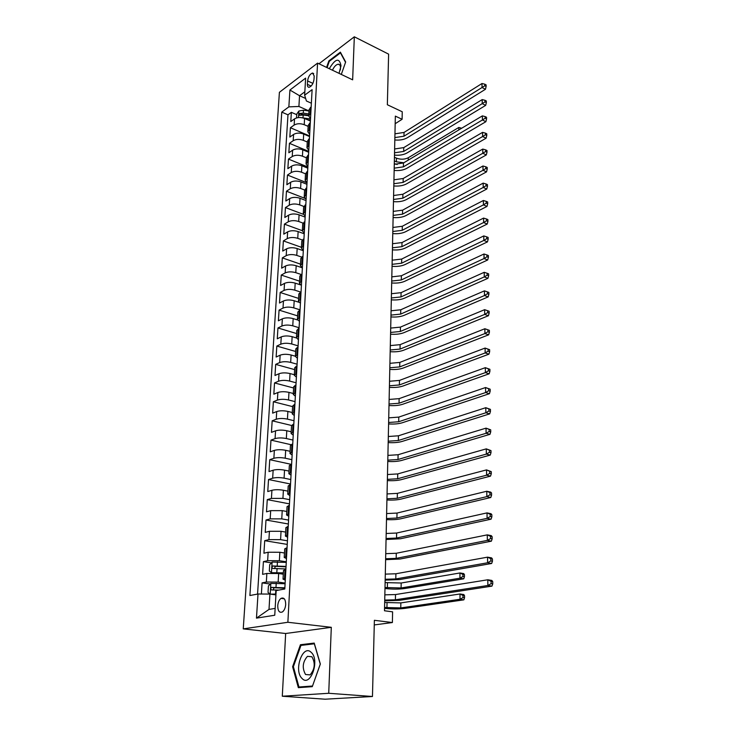 <?xml version="1.0" encoding="UTF-8"?>
<svg xmlns="http://www.w3.org/2000/svg" width="736" height="736" viewBox="0 0 736 736"><rect width="100%" height="100%" fill="white"/><g stroke="black" fill="none" stroke-linecap="round" stroke-linejoin="round"><path stroke-width="1.1" d="M285.697 604.468C285.55 599.233 283.986 597.2 281.032 598.368C279.146 599.822 278.042 602.306 277.73 605.811C277.868 611.082 279.432 613.125 282.431 611.929C284.298 610.457 285.393 607.973 285.697 604.468M282.293 696.228L325.11 699.2L372.462 696.495L328.725 693.284L331.301 627.32L287.877 622.27L243.248 628.884L285.66 633.503L282.293 696.228L328.725 693.284M287.877 622.27L317.566 63.112L279.404 92.313L243.248 628.884M317.566 63.112L352.645 79.838L354.329 36.8L318.973 63.784M354.329 36.8L388.617 54.142L387.348 104.742L402.252 111.771L402.104 119.278L395.342 116.122L384.496 610.77L392.601 611.837L392.389 622.536L374.385 620.301L372.462 696.495M310.39 121.026L304.575 118.478C300.73 117.088 297.381 117.217 294.529 118.864L290.794 121.55L291.364 112.332L296.737 114.687M308.936 120.023L310.408 120.676M308.126 126.38L304.226 124.688C300.371 123.308 297.013 123.427 294.152 125.065L290.407 127.733L309.58 135.939M290.407 127.733L289.828 137.062L293.581 134.421C296.452 132.811 299.819 132.682 303.692 134.053L309.543 136.556M308.688 152.269L302.79 149.813C298.899 148.47 295.504 148.589 292.615 150.172L288.852 152.757L289.441 143.318L308.734 151.386M307.814 168.185L301.88 165.766C297.96 164.45 294.556 164.57 291.649 166.115L287.868 168.645L288.457 159.096L307.878 167.008M306.93 184.285L300.96 181.921C297.022 180.624 293.59 180.734 290.665 182.252L286.865 184.727L287.463 175.058L306.802 182.74M306.038 200.588L300.03 198.269C296.056 197 292.606 197.101 289.671 198.582L285.853 201.011L286.46 191.213L304.732 198.288M305.136 217.092L299.083 214.82C295.09 213.578 291.612 213.679 288.668 215.124L284.823 217.488L285.439 207.58L303.379 214.332M304.226 233.8L298.135 231.573C294.106 230.359 290.61 230.46 287.647 231.868L283.783 234.168L284.409 224.14L302.34 230.699M303.296 250.709L297.169 248.547C293.112 247.36 289.598 247.452 286.617 248.814L282.734 251.068L283.369 240.902L301.42 247.314M302.367 267.84L296.185 265.724C292.109 264.574 288.567 264.656 285.568 265.981L281.667 268.171L282.311 257.876L300.49 264.141M300.546 284.896L295.191 283.13C291.088 281.998 287.528 282.081 284.51 283.369L280.591 285.485L281.244 275.071L299.543 281.17M298.972 302.284L294.188 300.757C290.058 299.653 286.47 299.727 283.443 300.978L279.505 303.03L280.158 292.477L298.595 298.411M297.629 319.976L293.176 318.605C289.009 317.538 285.402 317.612 282.357 318.817L278.392 320.795L279.064 310.114L297.62 315.882M296.442 337.962L292.146 336.683C287.951 335.653 284.317 335.717 281.262 336.876L277.279 338.79L277.95 327.971L296.645 333.564M298.034 346.96L295.789 348.901L295.384 356.224L291.097 355.01C286.874 354.007 283.222 354.062 280.14 355.184L276.138 357.024L276.828 346.058L295.651 351.477M294.363 374.744L290.039 373.566C285.789 372.6 282.109 372.655 279.018 373.722L274.988 375.489L275.687 364.375L294.639 369.619M293.324 393.502L288.972 392.371C284.685 391.442 280.986 391.488 277.877 392.509L273.829 394.192L274.528 382.941L293.627 387.992M292.266 412.519L287.886 411.424C283.572 410.532 279.846 410.568 276.718 411.544L272.651 413.154L273.36 401.746L292.597 406.612M291.198 431.774L286.782 430.735C282.44 429.879 278.686 429.907 275.54 430.836L271.455 432.363L272.173 420.808L291.548 425.472M290.113 451.306L285.669 450.303C281.29 449.484 277.518 449.512 274.353 450.386L270.241 451.83L270.968 440.119L290.95 444.682M289.018 471.086L284.538 470.148C280.131 469.366 276.331 469.384 273.148 470.203L269.017 471.564L269.753 459.687L291.106 464.306M287.905 491.151L283.397 490.25C278.953 489.514 275.126 489.523 271.924 490.296L267.766 491.556L268.52 479.532L290.545 484.012M286.782 511.483L282.228 510.637L270.682 510.655L266.506 511.833L267.269 499.634L289.46 503.875M285.632 532.091L281.051 531.3L269.431 531.3L265.227 532.386L266 520.021L288.356 523.995M284.473 552.994L279.864 552.258L268.152 552.23L263.93 553.224L264.712 540.684L287.242 544.401M283.305 574.19L278.65 573.51L266.864 573.464L262.614 574.347L263.405 561.632L271.409 562.856M307.584 80.932L307.39 84.336C307.335 86.324 307.906 87.308 309.102 87.29C311.678 86.268 313.315 83.637 314.005 79.378L314.189 75.946L312.515 73.03C309.93 74.032 308.283 76.664 307.584 80.932L312.91 83.389M305.642 98.477L299.543 95.726L298.908 106.472L288.852 106.867L281.768 112.111L249.89 595.516L258.005 593.998L256.468 618.139L274.758 615.232L276.175 590.594L284.804 588.984L312.11 89.654L304.64 95.183L306.406 100.979L311.365 103.215M288.852 106.867L289.92 90.031L305.624 78.126L304.64 95.183M285.126 583.078L278.162 582.093L278.65 573.51M286.295 561.789L279.376 560.722L279.864 552.258M287.436 540.804L280.582 539.654L281.051 531.3M288.567 520.094L281.759 518.871L282.228 510.637M289.69 499.68L282.928 498.373L283.397 490.25M290.784 479.541L284.087 478.152L284.538 470.148M291.879 459.669L285.218 458.206L285.669 450.303M292.946 440.064L286.341 438.536L286.782 430.735M294.004 420.716L287.445 419.115L287.886 411.424M295.053 401.626L288.54 399.961L288.972 392.371M296.074 382.794L289.616 381.055L290.039 373.566M297.096 364.2L290.674 362.397L291.097 355.01M298.098 345.846L291.732 343.988L292.146 336.683M299.092 327.732L292.762 325.809L293.176 318.605M300.067 309.847L293.784 307.869L294.188 300.757M300.61 292.045L294.796 290.15L295.191 283.13M301.061 274.445L295.789 272.66L296.185 265.724M301.613 257.076L296.774 255.392L297.169 248.547M302.257 239.964L297.749 238.335L298.135 231.573M302.974 223.082L298.706 221.499L299.083 214.82M303.766 206.43L299.653 204.866L300.03 198.269M304.603 190.008L300.592 188.434L300.96 181.921M305.495 173.806L301.512 172.206L301.88 165.766M306.388 157.808L302.432 156.17L302.79 149.813M307.262 142.002L303.333 140.337L303.692 134.053M291.364 112.332L287.978 114.816L257.563 594.081M278.162 582.093L266.34 582.038L262.09 582.884L261.39 594.016M263.405 561.632L267.637 560.685L279.376 560.722M264.712 540.684L268.916 539.635L280.582 539.654M266 520.021L270.186 518.88L281.759 518.871M267.269 499.634L271.428 498.401L282.928 498.373M268.52 479.532L272.66 478.207C275.853 477.406 279.662 477.388 284.087 478.152M269.753 459.687L273.875 458.28C277.049 457.433 280.83 457.406 285.218 458.206M270.968 440.119L275.071 438.628C278.226 437.718 281.98 437.69 286.341 438.536M272.173 420.808L276.248 419.235C279.386 418.278 283.121 418.241 287.445 419.115M273.36 401.746L277.408 400.09C280.536 399.087 284.243 399.041 288.54 399.961M274.528 382.941L278.558 381.211C281.667 380.153 285.347 380.107 289.616 381.055M275.687 364.375L279.698 362.572C282.78 361.468 286.442 361.413 290.674 362.397M276.828 346.058L280.812 344.172C283.884 343.031 287.518 342.967 291.732 343.988M277.95 327.971L281.916 326.011C284.97 324.824 288.586 324.76 292.762 325.809M279.064 310.114L283.01 308.09C286.046 306.857 289.634 306.783 293.784 307.869M280.158 292.477L284.087 290.389C287.104 289.119 290.674 289.036 294.796 290.15M281.244 275.071L285.154 272.918C288.153 271.602 291.704 271.52 295.789 272.66M282.311 257.876L286.203 255.659C289.184 254.306 292.716 254.214 296.774 255.392M283.369 240.902L287.233 238.62C290.205 237.231 293.71 237.139 297.749 238.335M284.409 224.14L288.264 221.794C291.217 220.368 294.694 220.266 298.706 221.499M285.439 207.58L289.276 205.178C292.21 203.706 295.67 203.605 299.653 204.866M286.46 191.213L290.269 188.756C293.195 187.257 296.636 187.146 300.592 188.434M287.463 175.058L291.254 172.546C294.17 171.01 297.583 170.899 301.512 172.206M288.457 159.096L292.229 156.529C295.127 154.956 298.522 154.836 302.432 156.17M289.441 143.318L293.195 140.696C296.074 139.095 299.451 138.975 303.333 140.337M310.822 113.142L308.706 115.92L310.518 118.652M311.162 106.849L309.056 109.655L308.724 115.699M310.307 122.636L308.182 125.387L307.841 131.514M309.663 134.412L307.832 131.735L309.957 129.002M309.433 138.616L307.298 141.312L306.958 147.522M308.789 150.365L306.94 147.743L309.074 145.066M308.55 154.79L306.406 157.44L306.056 163.732M307.906 166.52L306.047 163.944L308.191 161.322M307.648 171.175L305.504 173.76L305.146 180.136M307.013 182.878L305.136 180.348L307.289 177.781M306.746 187.763L304.584 190.293L304.226 196.751M306.102 199.428L304.216 196.963L306.378 194.451M305.826 204.553L303.655 207.028L303.296 213.578M305.192 216.191L303.287 213.78L305.458 211.333M304.897 221.564L302.717 223.974L302.349 230.616M304.262 233.174L302.34 230.819L304.52 228.427M303.95 238.786L301.769 241.141L301.392 247.876M303.324 250.36L301.383 248.069L303.572 245.741M303.002 256.238L300.803 258.52L300.426 265.356M302.367 267.775L300.417 265.54L302.616 263.276M302.036 273.912L299.828 276.129L299.442 283.056M301.401 285.412L299.432 283.24L301.64 281.042M301.052 291.815L298.834 293.968L298.448 300.996M300.426 303.278L298.439 301.171L300.656 299.046M300.058 309.957L297.832 312.036L297.436 319.166M299.432 321.374L297.427 319.332L299.662 317.28M299.055 328.339L296.82 330.344L296.424 337.576M298.439 339.71L296.415 337.741L298.65 335.754M297.418 358.294L295.375 356.39L297.629 354.476M297.004 365.838L294.75 367.696L294.336 375.13M296.387 377.117L294.326 375.286L296.59 373.456M295.964 384.965L293.692 386.75L293.278 394.294M295.348 396.189L293.268 394.441L295.541 392.684M294.897 404.349L292.624 406.051L292.201 413.715M294.29 415.527L292.192 413.853L294.474 412.178M293.83 424.01L291.539 425.62L291.106 433.394M293.213 435.123L291.097 433.522L293.388 431.94M292.735 443.928L290.435 445.464L290.002 453.348M292.128 454.995L289.993 453.477L292.293 451.978M291.631 464.131L289.322 465.575L288.88 473.579M291.033 475.134L288.871 473.699L291.189 472.291M290.508 484.61L288.19 485.962L287.739 494.095M289.91 495.549L287.739 494.206L290.058 492.881M289.377 505.384L287.049 506.644L286.589 514.887M288.779 516.258L286.58 514.998L288.917 513.774M288.227 526.442L285.881 527.611L285.421 535.983M287.638 537.252L285.412 536.084L287.758 534.952M287.058 547.814L284.703 548.872L284.234 557.382M286.47 558.541L284.234 557.465L286.58 556.444M285.872 569.48L283.507 570.446L283.029 579.076M285.292 580.134L283.029 579.158L285.393 578.238M308.982 110.943L298.908 106.472M374.265 624.928L392.389 622.536M395.177 123.722L402.104 119.278M304.833 91.788L299.543 95.726L289.92 90.031M275.926 594.863L269.919 594.072L269.008 609.408L275.144 608.387M287.978 114.816L281.768 112.111M262.09 582.884L270.296 584.025M258.005 593.998L269.919 594.072M256.468 618.139L269.008 609.408M341.311 74.428L345.662 61.962L340.382 52.164L328.854 60.904L326.582 67.408M331.301 627.32L285.66 633.503M312.285 686.66L320.353 664.028L314.217 643.08L300.426 644.736L292.615 666.706L298.338 687.663L312.285 686.66M329.47 61.198L328.854 60.904M293.406 666.779L292.615 666.706M303.72 645.076L300.426 644.736M394.956 133.823L404.036 132.434L481.997 83.508L482.043 87.51L484.766 85.772L486.128 86.48L486.11 84.879L484.739 84.171L484.766 85.772M394.873 137.595L403.972 136.215L482.043 87.51L485.466 89.268L407.321 137.742C403.944 139.684 399.777 140.42 394.827 139.95M485.466 89.268L486.128 86.48M484.739 84.171L481.997 83.508M308.816 113.914L303.287 113.151L299.699 113.454L299.267 115.359L303.177 115L303.011 117.935L310.5 118.956M307.749 119.867L310.436 120.235M296.544 117.926L296.774 114.034L298.917 111.007L303.453 110.225L308.982 110.989M303.177 115L308.715 115.764M299.699 113.454L301.815 114.384L308.752 115.193M394.441 157.274L396.446 158.148C400.678 159.675 404.616 159.537 408.268 157.752L458.795 127.466L458.804 129.95M394.367 160.936L396.373 161.81L403.834 162.766M397.201 164.505L394.303 163.659M461.334 128.147L458.795 127.466M339.038 73.352L341.016 65.762C339.37 57.5 335.46 58.475 329.277 68.696M340.271 70.049L340.52 68.163C340.556 65.605 339.802 64.29 338.247 64.216C336.104 64.547 334.172 66.544 332.451 70.205M327.088 67.648L329.286 61.336L340.464 52.872L345.534 62.312M311.254 652.418C302.901 643.595 293.36 670.422 301.999 678.417C310.325 687.829 320.197 660.137 311.254 652.418M311.871 656.714L307.446 656.346C302.606 661.968 301.972 668.021 305.541 674.498L310.095 674.894C314.907 669.125 315.496 663.072 311.871 656.714M312.45 686.016L298.945 687.001L293.388 666.696L300.96 645.408L314.318 643.807L320.27 664.111L312.515 686.016M303.14 687.314L298.945 687.001M394.625 148.976L403.76 147.614L482.19 99.59L482.236 103.638L484.969 101.899L486.349 102.598L486.321 100.979L484.95 100.28L484.969 101.899M394.542 152.794L403.687 151.441L482.236 103.638L485.677 105.377L407.063 152.941C403.668 154.845 399.473 155.563 394.487 155.103M485.677 105.377L486.349 102.598M484.95 100.28L482.19 99.59M394.294 164.303L403.475 162.978L482.374 115.874L482.43 119.977L485.18 118.238L486.56 118.919L486.542 117.282L485.153 116.592L485.18 118.238M394.202 168.167L403.402 166.851L482.43 119.977L485.889 121.688L406.796 168.323C403.383 170.182 399.17 170.89 394.156 170.43M485.889 121.688L486.56 118.919M485.153 116.592L482.374 115.874M393.953 179.814L403.19 178.517L482.568 132.37L482.623 136.528L485.392 134.78L486.781 135.452L486.763 133.786L485.364 133.115L485.392 134.78M393.861 183.724L403.116 182.436L482.623 136.528L486.11 138.202L406.53 183.88C403.098 185.702 398.857 186.392 393.815 185.941M486.11 138.202L486.781 135.452M485.364 133.115L482.568 132.37M393.604 195.509L402.896 194.249L482.77 149.077L482.816 153.281L485.604 151.533L487.002 152.196L486.984 150.512L485.585 149.85L485.604 151.533M393.521 199.465L402.822 198.205L482.816 153.281L486.321 154.928L406.254 199.622C402.804 201.406 398.544 202.078 393.475 201.636M486.321 154.928L487.002 152.196M485.585 149.85L482.77 149.077M393.254 211.388L402.601 210.165L482.963 165.996L483.018 170.264L485.815 168.507L487.232 169.151L487.214 167.449L485.797 166.796L485.815 168.507M393.171 215.39L402.528 214.167L483.018 170.264L486.542 171.874L405.987 215.556C402.518 217.304 398.231 217.957 393.125 217.516M486.542 171.874L487.232 169.151M485.797 166.796L482.963 165.996M392.904 227.461L402.307 226.265L483.166 183.135L483.221 187.459L486.036 185.702L487.462 186.337L487.434 184.607L486.018 183.972L486.036 185.702M392.812 231.509L402.233 230.322L483.221 187.459L486.772 189.032L405.711 231.684C402.215 233.386 397.909 234.02 392.766 233.588M486.772 189.032L487.462 186.337M486.018 183.972L483.166 183.135M392.546 243.726L402.003 242.567L483.368 200.505L483.423 204.884L486.266 203.118L487.692 203.734L487.674 201.986L486.238 201.36L486.266 203.118M392.454 247.82L401.93 246.67L483.423 204.884L486.993 206.43L405.426 247.995C401.92 249.66 397.578 250.277 392.417 249.854M486.993 206.43L487.692 203.734M486.238 201.36L483.368 200.505M392.187 260.194L401.7 259.063L483.58 218.095L483.626 222.53L486.487 220.763L487.931 221.37L487.904 219.595L486.468 218.988L486.487 220.763M392.095 264.334L401.626 263.221L483.626 222.53L487.223 224.038L405.14 264.518C401.617 266.128 397.247 266.726 392.049 266.312M487.223 224.038L487.931 221.37M486.468 218.988L483.58 218.095M391.819 276.856L401.396 275.761L483.782 235.925L483.837 240.424L486.717 238.648L488.161 239.237L488.143 237.443L486.689 236.845L486.717 238.648M391.727 281.051L401.313 279.974L483.837 240.424L487.462 241.896L404.855 281.235C401.304 282.799 396.916 283.378 391.69 282.974M487.462 241.896L488.161 239.237M486.689 236.845L483.782 235.925M391.451 293.719L401.083 292.67L483.994 253.994L484.049 258.548L486.947 256.772L488.41 257.342L488.382 255.521L486.928 254.95L486.947 256.772M391.359 297.97L401 296.93L484.049 258.548L487.692 259.983L404.57 298.163C400.991 299.681 396.575 300.242 391.313 299.837M487.692 259.983L488.41 257.342M486.928 254.95L483.994 253.994M391.074 310.794L400.761 309.782L484.214 272.302L484.26 276.92L487.186 275.135L488.649 275.696L488.621 273.847L487.158 273.286L487.186 275.135M390.982 315.1L400.688 314.097L484.26 276.92L487.931 278.318L404.276 315.293C400.678 316.765 396.235 317.308 390.945 316.912M487.931 278.318L488.649 275.696M487.158 273.286L484.214 272.302M390.696 328.081L400.448 327.115L484.426 290.858L484.481 295.541L487.416 293.756L488.897 294.299L488.87 292.422L487.398 291.879L487.416 293.756M390.604 332.442L400.366 331.476L484.481 295.541L488.18 296.893L403.972 332.644C400.356 334.061 395.894 334.576 390.558 334.199M488.18 296.893L488.897 294.299M487.398 291.879L484.426 290.858M390.31 345.589L400.117 344.66L484.647 309.672L484.702 314.41L487.664 312.625L489.146 313.15L489.127 311.254L487.637 310.721L487.664 312.625M390.218 350.005L400.044 349.085L484.702 314.41L488.419 315.726L403.668 350.207C400.034 351.578 395.536 352.075 390.181 351.698M488.419 315.726L489.146 313.15M487.637 310.721L484.647 309.672M389.924 363.317L399.795 362.425L484.868 328.734L489.376 330.335L487.885 329.829L487.904 331.752L489.403 332.258L489.376 330.335M389.822 367.779L399.712 366.905L484.923 333.546L484.868 328.734L487.885 329.829M487.904 331.752L484.923 333.546L488.667 334.816L403.365 367.991C399.712 369.306 395.186 369.785 389.786 369.417M488.667 334.816L489.403 332.258M389.528 381.266L399.464 380.42L485.098 348.064L489.633 349.692L488.124 349.195L488.152 351.146L489.661 351.642L489.633 349.692M389.427 385.793L399.381 384.956L485.153 352.94L485.098 348.064L488.124 349.195M488.152 351.146L485.153 352.94L488.925 354.172L403.061 386.004C399.381 387.265 394.827 387.716 389.399 387.357M488.925 354.172L489.661 351.642M389.132 399.446L399.124 398.645L485.328 367.669L489.9 369.306L488.382 368.828L488.4 370.806L489.918 371.284L489.9 369.306M389.031 404.027L399.041 403.236L485.383 372.609L485.328 367.669L488.382 368.828M488.4 370.806L485.383 372.609L489.182 373.796L402.748 404.248C399.041 405.453 394.459 405.886 388.994 405.527M489.182 373.796L489.918 371.284M388.728 417.855L398.783 417.1L485.558 387.541L490.158 389.197L488.63 388.737L488.658 390.752L490.185 391.202L490.158 389.197M388.626 422.492L398.7 421.756L485.622 392.555L485.558 387.541L488.63 388.737M488.658 390.752L485.622 392.555L489.44 393.686L402.426 422.722C398.7 423.872 394.091 424.276 388.59 423.936M489.44 393.686L490.185 391.202M388.314 436.503L398.443 435.795L485.797 407.698L490.434 409.372L488.888 408.931L488.916 410.973L490.452 411.406L490.434 409.372M388.212 441.204L398.351 440.514L485.852 412.776L485.797 407.698L488.888 408.931M488.916 410.973L485.852 412.776L489.698 413.871L402.104 441.444C398.36 442.529 393.723 442.906 388.185 442.575M489.698 413.871L490.452 411.406M387.9 455.4L398.093 454.738L486.036 428.14L490.7 429.833L489.155 429.419L489.182 431.48L490.728 431.894L490.7 429.833M387.798 460.156L398.001 459.512L486.091 433.292L486.036 428.14L489.155 429.419M489.182 431.48L486.091 433.292L489.964 434.332L401.782 460.396C398.01 461.426 393.337 461.785 387.771 461.463M489.964 434.332L490.728 431.894M387.486 474.536L397.734 473.929L486.275 448.868L490.976 450.588L489.422 450.193L489.449 452.281L491.004 452.677L490.976 450.588M387.375 479.357L397.642 478.759L486.34 454.103L486.275 448.868L489.422 450.193M489.449 452.281L486.34 454.103L490.24 455.087L401.451 479.605C397.661 480.571 392.96 480.902 387.348 480.59M490.24 455.087L491.004 452.677M387.062 493.93L397.376 493.368L486.524 469.899L491.262 471.638L489.688 471.261L489.716 473.386L491.289 473.763L491.262 471.638M386.952 498.815L397.284 498.272L486.588 475.208L486.524 469.899L489.688 471.261M489.716 473.386L486.588 475.208L490.516 476.146L401.12 499.072C397.302 499.974 392.573 500.278 386.924 499.974M490.516 476.146L491.289 473.763M386.63 513.572L397.017 513.066L486.772 491.243L490.719 492.136L491.547 493L489.964 492.642L489.992 494.794L491.574 495.153L491.547 493M386.52 518.53L396.925 518.034L486.836 496.625L486.772 491.243L489.964 492.642M489.992 494.794L486.836 496.625L490.792 497.508L400.78 518.788C396.934 519.625 392.178 519.901 386.492 519.607M490.792 497.508L491.574 495.153M386.188 533.49L396.64 533.03L487.03 512.891L491.004 513.728L491.832 514.676L490.24 514.335L490.268 516.525L491.86 516.856L491.832 514.676M386.078 538.504L396.548 538.062L487.094 518.346L487.03 512.891L490.24 514.335M490.268 516.525L487.094 518.346L491.078 519.174L400.439 538.77L386.06 539.506M491.078 519.174L491.86 516.856M385.747 553.665L396.272 553.27L487.287 534.86L491.289 535.642L492.126 536.664L490.516 536.351L490.553 538.568L492.154 538.881L492.126 536.664M385.636 558.753L396.18 558.366L487.352 540.399L487.287 534.86L490.516 536.351M490.553 538.568L487.352 540.399L491.363 541.172L400.09 559.02L385.618 559.673M491.363 541.172L492.154 538.881M385.296 574.117L395.894 573.776L487.545 557.152L491.574 557.879L492.421 558.974L490.802 558.688L490.838 560.942L492.448 561.228L492.421 558.974M385.186 579.269L395.793 578.947L487.609 562.773L487.545 557.152L490.802 558.688M490.838 560.942L487.609 562.773L491.648 563.482L399.731 579.554L385.167 580.106M491.648 563.482L492.448 561.228M286.258 562.368L272.154 562.056L269.689 564.687L269.312 571.053L271.52 572.691L283.378 572.866M271.52 572.691L283.351 573.326M286.037 566.398L272.798 565.975C271.768 567.116 271.786 567.944 272.863 568.477L285.899 568.946M274.464 568.394L275.549 566.306L286.01 566.867M385.112 582.59L401.175 583.013L459.945 572.967L463.744 573.592L464.444 574.66L462.916 574.411L462.926 576.5L464.444 576.748L464.444 574.66M385.002 587.54L401.092 587.963L459.954 578.192L459.945 572.967L462.916 574.411M462.926 576.5L459.954 578.192L463.763 578.809L404.837 588.515C398.866 589.324 392.251 589.315 384.983 588.496M463.763 578.809L464.444 576.748M384.845 594.844L395.508 594.559L487.812 579.775L491.869 580.437L492.724 581.624L491.096 581.366L491.124 583.648L492.752 583.915L492.724 581.624M384.726 600.07L395.407 599.803L487.876 585.488L487.812 579.775L491.096 581.366M491.124 583.648L487.876 585.488L491.952 586.132L399.381 600.355L384.716 600.824M491.952 586.132L492.752 583.915M270.48 594.145L275.972 594.044M272.808 594.449L275.945 594.449M270.14 594.099L268.024 592.452L268.41 586.003L270.885 583.4L285.09 583.712M284.869 587.797L271.51 587.402C270.489 588.552 270.526 589.389 271.593 589.932L278.953 590.079M273.24 589.858L273.976 587.742L284.85 588.22M384.68 602.48L400.844 602.904L460 593.98L463.827 594.559L464.526 595.7L462.99 595.47L462.999 597.586L464.536 597.816L464.526 595.7M384.569 607.494L400.761 607.918L460.009 599.279L460 593.98L462.99 595.47M462.999 597.586L460.009 599.279L463.846 599.84L404.533 608.424C398.526 609.132 391.856 609.114 384.551 608.359M463.846 599.84L464.536 597.816M304.226 124.688L304.575 118.478M294.152 125.065L294.529 118.864M266.34 582.038L266.864 573.464M267.637 560.685L268.152 552.23M268.916 539.635L269.431 531.3M270.186 518.88L270.682 510.655M271.428 498.401L271.924 490.296M272.66 478.207L273.148 470.203M273.875 458.28L274.353 450.386M275.071 438.628L275.54 430.836M276.248 419.235L276.718 411.544M277.408 400.09L277.877 392.509M278.558 381.211L279.018 373.722M279.698 362.572L280.14 355.184M280.812 344.172L281.262 336.876M281.916 326.011L282.357 318.817M283.01 308.09L283.443 300.978M284.087 290.389L284.51 283.369M285.154 272.918L285.568 265.981M286.203 255.659L286.617 248.814M287.233 238.62L287.647 231.868M288.264 221.794L288.668 215.124M289.276 205.178L289.671 198.582M290.269 188.756L290.665 182.252M291.254 172.546L291.649 166.115M292.229 156.529L292.615 150.172M293.195 140.696L293.581 134.421M310.068 113.684L310.408 107.401M309.194 129.536L309.543 123.17M308.31 145.581L308.669 139.141M307.418 161.837L307.777 155.305M306.516 178.287L306.875 171.681M305.596 194.939L305.964 188.25M304.667 211.812L305.044 205.031M303.729 228.896L304.106 222.033M302.781 246.192L303.168 239.246M301.815 263.718L302.202 256.68M300.84 281.474L301.236 274.344M299.856 299.46L300.251 292.238M298.853 317.676L299.258 310.362M297.841 336.14L298.246 328.725M296.81 354.853L297.224 347.337M295.771 373.805L296.185 366.197M294.713 393.024L295.136 385.305M293.646 412.5L294.069 404.68M292.56 432.244L292.992 424.313M291.456 452.263L291.898 444.222M290.343 472.558L290.784 464.407M289.211 493.138L289.662 484.868M288.061 514.004L288.521 505.623M286.902 535.173L287.371 526.663M285.715 556.637L286.194 548.016M284.519 578.413L285.007 569.664M311.135 86.066L307.39 84.336M404.036 132.434L403.972 136.215M298.862 111.081L298.476 117.567M303.453 110.225L303.287 113.151M396.446 158.148L396.373 161.81M408.268 157.752L408.232 160.144M403.76 147.614L403.687 151.441M403.475 162.978L403.402 166.851M403.19 178.517L403.116 182.436M402.896 194.249L402.822 198.205M402.601 210.165L402.528 214.167M402.307 226.265L402.233 230.322M402.003 242.567L401.93 246.67M401.7 259.063L401.626 263.221M401.396 275.761L401.313 279.974M401.083 292.67L401 296.93M400.761 309.782L400.688 314.097M400.448 327.115L400.366 331.476M400.117 344.66L400.044 349.085M399.795 362.425L399.712 366.905M399.464 380.42L399.381 384.956M399.124 398.645L399.041 403.236M398.783 417.1L398.7 421.756M398.443 435.795L398.351 440.514M398.093 454.738L398.001 459.512M397.734 473.929L397.642 478.759M397.376 493.368L397.284 498.272M397.017 513.066L396.925 518.034M396.64 533.03L396.548 538.062M396.272 553.27L396.18 558.366M395.894 573.776L395.793 578.947M272.09 562.12L271.464 572.645M277.067 568.44L276.828 572.498M277.444 561.844L277.214 565.883M387.458 582.94L387.357 587.88M401.175 583.013L401.092 587.963M275.549 566.306L273.01 565.929M395.508 594.559L395.407 599.803M270.83 583.464L270.195 594.108M275.825 589.904L275.595 594.016M276.212 583.216L275.982 587.319M387.035 602.802L386.934 607.816M400.844 602.904L400.761 607.918M274.307 587.696L271.75 587.346M284.28 598.791L281.032 598.368M313.711 73.591L312.515 73.03M339.793 64.97L338.247 64.216M311.926 656.77L307.446 656.346M275.246 566.352L272.798 565.975M273.976 587.742L271.51 587.402"/></g></svg>
